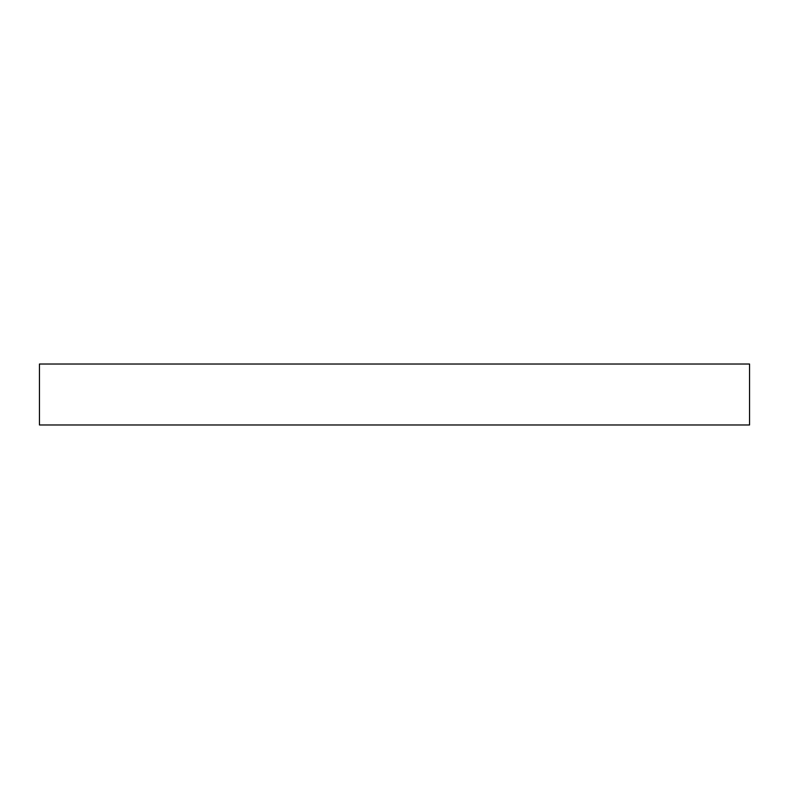 <?xml version="1.0" encoding="UTF-8"?>
<svg xmlns="http://www.w3.org/2000/svg" width="789" height="789" viewBox="0 0 789 789"><rect width="100%" height="100%" fill="white"/><g stroke="black" fill="none" stroke-linecap="round" stroke-linejoin="round"><path stroke-width="1.18" d="M749.55 424.975L749.55 364.025L39.45 364.025L39.45 424.975L749.55 424.975"/></g></svg>
